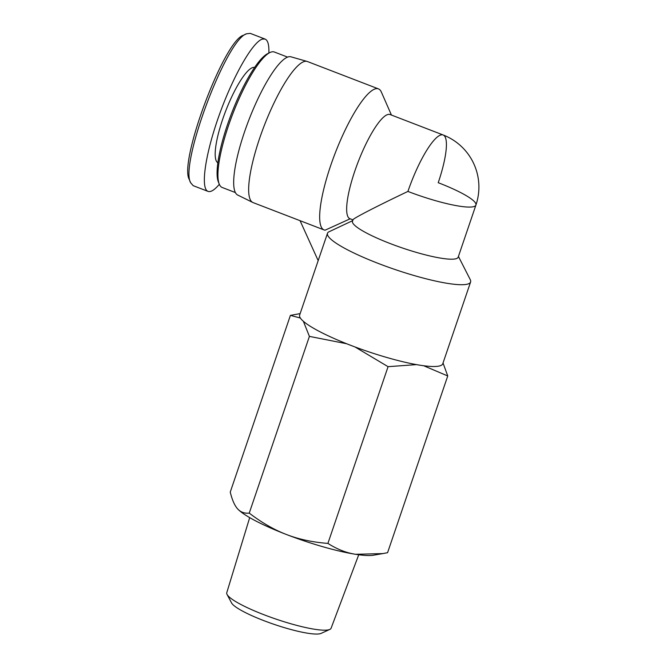 <?xml version="1.0" encoding="UTF-8"?>
<svg xmlns="http://www.w3.org/2000/svg" width="667" height="667" viewBox="0 0 667 667"><rect width="100%" height="100%" fill="white"/><g stroke="black" fill="none" stroke-linecap="round" stroke-linejoin="round"><path stroke-width="1" d="M300.067 220.694L318.184 260.63M352.876 220.552L328.489 232.024A75.588 12.548 -161.2 0 0 327.497 233.267L299.65 315.057A75.588 12.548 -161.2 0 0 367.167 351.292A75.588 12.548 -161.2 0 0 442.763 363.773L470.602 281.983A75.588 12.548 -161.2 0 1 395.006 269.501A75.588 12.548 -161.2 0 1 327.497 233.267M391.429 115.049L381.366 92.079A75.588 17.267 -68.9 0 0 378.439 88.878A75.588 17.267 -68.9 0 0 375.296 88.853A75.588 17.267 -68.9 0 0 332.9 159.271A75.588 17.267 -68.9 0 0 324.112 229.948A75.588 17.267 -68.9 0 0 325.079 230.19L350.142 218.801M458.429 256.436L470.26 279.64A75.588 12.548 -161.2 0 1 470.602 281.983M352.918 219.877L349.942 218.726A55.828 12.756 -68.9 0 1 358.104 162.048A55.828 12.756 -68.9 0 1 390.07 114.532L443.138 134.967A55.828 55.828 0 0 1 475.921 205.061L458.179 257.179A55.828 9.263 -161.2 0 1 402.343 247.957A55.828 9.263 -161.2 0 1 352.476 221.194L352.96 219.777C353.035 218.484 376.963 206.145 407.921 191.429A55.828 12.756 -68.9 0 1 443.138 134.967L443.138 134.967A55.828 12.756 -68.9 0 1 438.219 182.7A55.828 9.263 -161.2 0 1 475.921 205.061L475.921 205.061A55.828 9.263 -161.2 0 1 407.921 191.429M324.112 229.948L253.101 202.601A75.588 17.267 -68.9 0 1 252.776 202.46A75.588 17.267 -68.9 0 1 262.156 131.191A75.588 17.267 -68.9 0 1 304.285 61.506A75.588 17.267 -68.9 0 1 307.095 61.422A75.588 17.267 -68.9 0 1 307.429 61.531L378.439 88.878M252.776 202.46L237.71 195.047A74.087 16.925 -68.9 0 1 246.907 125.196A74.087 16.925 -68.9 0 1 288.202 56.895A74.087 16.925 -68.9 0 1 290.954 56.812L307.095 61.422M358.738 554.752L331.09 628.239A55.103 9.146 -161.2 0 1 329.798 629.431A55.103 9.146 -161.2 0 1 329.006 629.715A55.103 9.146 -161.2 0 1 274.454 618.567A55.103 9.146 -161.2 0 1 227.063 594.455A55.103 9.146 -161.2 0 1 226.763 592.73L249.691 517.634M227.063 594.455L231.549 602.918A48.016 7.971 18.8 0 0 272.845 623.928A48.016 7.971 18.8 0 0 320.385 633.65A48.016 7.971 18.8 0 0 321.077 633.4L329.798 629.431M300.367 318.042L290.412 315.374L300.142 313.607M443.03 362.981L447.74 375.963L423.67 365.741M416.516 364.616L388.069 366.675L354.961 346.94M346.665 343.747L309.405 336.385L303.368 321.294M382.925 553.577L373.52 555.194A74.987 12.448 -161.2 0 1 355.611 554.302L382.925 553.577L387.577 552.693L447.74 375.963M290.412 315.374L230.248 492.104C232.183 500.008 234.642 505.594 237.619 508.854L237.71 508.963A74.987 12.448 -161.2 0 0 286.443 534.509C298.724 539.269 312.54 542.229 327.906 543.405C337.043 549.241 346.281 552.876 355.611 554.302A74.987 12.448 -161.2 0 1 286.443 534.509C274.145 529.798 261.747 522.67 249.241 513.115C244.447 513.582 240.57 512.164 237.619 508.854M309.405 336.385L249.241 513.115M388.069 366.675L327.906 543.405M193.18 185.668L190.637 182.741C179.481 164.507 226.388 39.503 246.532 33.792L250.267 33.375L265.099 39.086L262.498 39.061C252.751 41.671 233.058 76.263 219.243 115.032C205.319 153.794 200.208 188.561 208.012 191.379C210.73 192.363 214.499 190.003 219.335 184.3M246.532 33.792L243.422 35.276C224.179 40.387 178.464 162.173 189.328 179.556L190.637 182.741M268.876 53.043C269.143 44.914 267.884 40.262 265.099 39.086M269.993 52.51L267.926 53.502A70.86 16.183 111.1 0 0 231.607 113.323A70.86 16.183 111.1 0 0 218.409 182.058L219.285 184.184A72.578 16.575 -68.9 0 1 232.8 113.79A72.578 16.575 -68.9 0 1 269.993 52.51A72.578 16.575 -68.9 0 1 271.336 51.993A72.578 16.575 -68.9 0 1 274.354 52.018L287.577 57.104M235.409 192.571L222.186 187.477A72.578 16.575 -68.9 0 1 219.285 184.184M254.602 67.442A51.109 11.672 111.1 0 0 252.81 67.525A51.109 11.672 111.1 0 0 224.395 114.424A51.109 11.672 111.1 0 0 217.884 162.781M208.029 191.387L193.205 185.676"/></g></svg>
